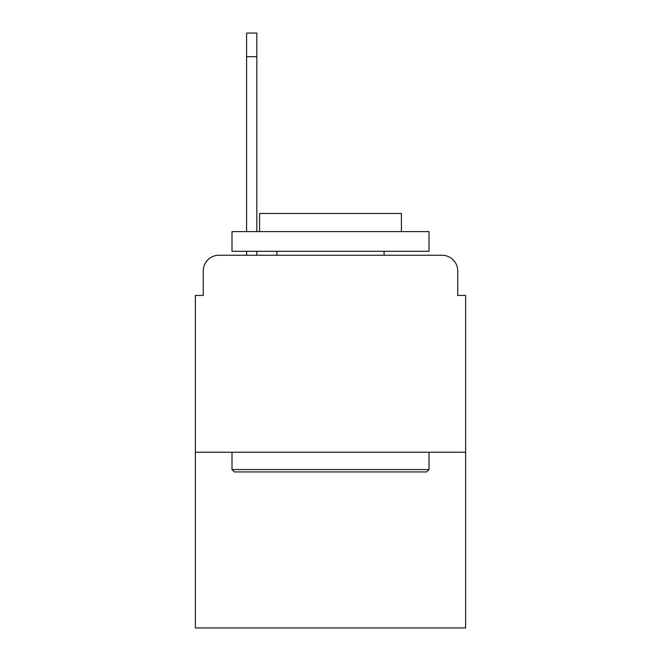 <?xml version="1.0" encoding="UTF-8"?>
<svg xmlns="http://www.w3.org/2000/svg" width="661" height="661" viewBox="0 0 661 661"><rect width="100%" height="100%" fill="white"/><g stroke="black" fill="none" stroke-linecap="round" stroke-linejoin="round"><path stroke-width="0.99" d="M203.249 271.01L203.249 295.434L203.249 271.01A15.757 15.757 0 0 1 219.006 255.253L246.586 255.253L246.586 251.312M465.633 452.24L195.367 452.24L195.367 627.95L465.633 627.95L465.633 295.434L457.751 295.434L457.751 271.01A15.757 15.757 0 0 0 441.994 255.253L219.006 255.253M195.367 452.24L195.367 295.434L203.249 295.434M256.823 251.312L256.823 255.253L269.044 255.253M391.956 255.253L441.994 255.253M457.751 295.434L457.751 271.01M426.626 471.937L234.374 471.937L232.003 469.574L428.997 469.574L426.626 471.937M232.003 231.614L428.997 231.614L428.997 251.312L232.003 251.312L232.003 231.614M401.417 231.614L401.417 213.486L259.583 213.486L259.583 231.614M232.003 452.24L232.003 469.574M428.997 452.24L428.997 469.574M276.918 251.312L276.918 255.253M384.082 251.312L384.082 255.253M246.586 231.614L246.586 33.05L256.823 33.05L256.823 231.614M246.586 56.689L256.823 56.689"/></g></svg>
